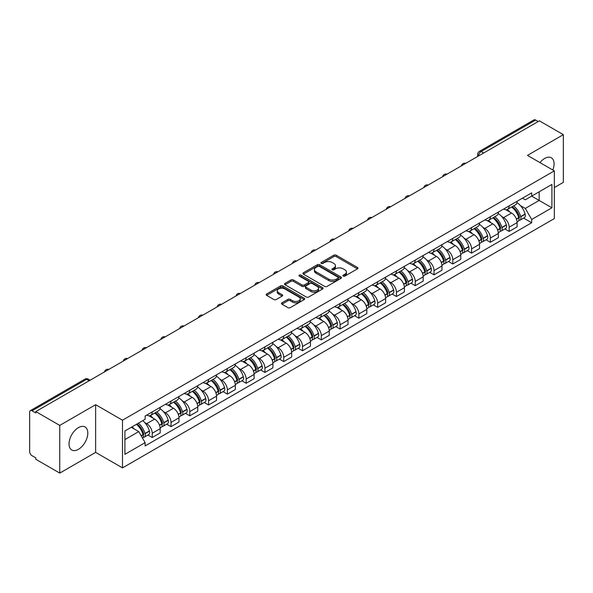 <?xml version="1.0" encoding="UTF-8"?>
<svg xmlns="http://www.w3.org/2000/svg" width="593" height="593" viewBox="0 0 593 593"><rect width="100%" height="100%" fill="white"/><g stroke="black" fill="none" stroke-linecap="round" stroke-linejoin="round"><path stroke-width="0.89" d="M343.258 276.093A1.171 0.675 0 0 0 344.911 276.093L357.468 268.844A1.675 0.964 0 0 0 357.957 268.162A1.675 0.964 0 0 0 357.468 267.48L336.194 255.198A1.675 0.964 0 0 0 333.829 255.198L321.273 262.447A1.171 0.675 0 0 0 320.932 262.921A1.171 0.675 0 0 0 321.273 263.403A1.171 0.675 0 0 0 322.926 263.403L324.549 262.462A5.352 3.091 0 0 1 332.117 262.462L333.889 263.485A5.352 3.091 0 0 1 335.453 265.671A5.352 3.091 0 0 1 333.889 267.858L332.265 268.792A1.171 0.675 0 0 0 331.924 269.274A1.171 0.675 0 0 0 332.265 269.748A1.171 0.675 0 0 0 333.918 269.748L335.542 268.807A5.352 3.091 0 0 1 343.11 268.807L344.881 269.83A5.352 3.091 0 0 1 346.445 272.017A5.352 3.091 0 0 1 344.881 274.203L343.258 275.137A1.171 0.675 0 0 0 342.917 275.619A1.171 0.675 0 0 0 343.258 276.093L343.258 275.137M78.417 449.331A13.283 7.672 120 0 0 87.097 437.619A13.283 7.672 120 0 0 85.058 426.975A13.283 7.672 120 0 0 78.417 427.635A13.283 7.672 120 0 0 69.744 439.339A13.283 7.672 120 0 0 71.775 449.983A13.283 7.672 120 0 0 78.417 449.331M552.817 170.021A13.283 7.672 120 0 0 551.327 157.782A13.283 7.672 120 0 0 544.685 158.442A13.283 7.672 120 0 0 539.986 162.608M281.942 302.83A1.675 0.964 0 0 0 281.453 303.512A1.675 0.964 0 0 0 281.942 304.194L287.909 307.641A1.675 0.964 0 0 0 290.274 307.641L304.224 299.584A1.675 0.964 0 0 0 304.713 298.902A1.675 0.964 0 0 0 304.224 298.22L282.943 285.937A1.675 0.964 0 0 0 280.578 285.937L266.635 293.995A1.675 0.964 0 0 0 266.146 294.677A1.675 0.964 0 0 0 266.635 295.358L273.847 299.517A1.675 0.964 0 0 0 276.205 299.517L282.179 296.07A1.675 0.964 0 0 0 282.668 295.388A1.675 0.964 0 0 0 282.179 294.706L278.599 292.645A4.47 2.58 0 0 1 277.294 290.815A4.47 2.58 0 0 1 280.052 288.435A4.47 2.58 0 0 1 284.922 288.991L298.931 297.078A4.47 2.58 0 0 1 300.243 298.902A4.47 2.58 0 0 1 297.478 301.288A4.47 2.58 0 0 1 292.608 300.733L290.274 299.383A1.675 0.964 0 0 0 287.909 299.383L281.942 302.83L281.942 304.194M122.492 420.2L95.643 404.693L59.752 425.411L35.795 411.579L539.385 120.831L563.35 134.663L527.466 155.381L554.322 170.888L122.492 420.2L122.492 467.892L554.322 218.58L554.322 170.888M324.667 286.419A1.675 0.964 0 0 0 327.032 286.419L340.982 278.362A1.675 0.964 0 0 0 341.472 277.68A1.675 0.964 0 0 0 340.982 276.998L319.709 264.715A1.675 0.964 0 0 0 317.344 264.715L303.394 272.765A1.675 0.964 0 0 0 302.904 273.447A1.675 0.964 0 0 0 303.394 274.129L324.667 286.419M299.784 276.345A1.171 0.675 0 0 1 300.97 276.516L322.577 288.991L308.656 297.026A1.675 0.964 0 0 1 306.292 297.026L285.011 284.744L285.011 283.38A1.675 0.964 0 0 0 284.521 284.062A1.675 0.964 0 0 0 285.011 284.744M285.011 283.38L290.985 279.933A1.675 0.964 0 0 1 293.35 279.933L301.978 284.914A1.675 0.964 0 0 0 304.342 284.914L308.301 282.631A1.675 0.964 0 0 0 308.79 281.949A1.675 0.964 0 0 0 308.301 281.267L299.317 276.079A1.171 0.675 0 0 1 298.976 275.597A1.171 0.675 0 0 1 299.695 274.974A1.171 0.675 0 0 1 300.97 275.122L322.599 287.612A1.675 0.964 0 0 1 323.089 288.294A1.675 0.964 0 0 1 322.599 288.976L322.599 287.612M59.752 425.411L59.752 473.103L35.795 459.271L35.795 457.878L32.059 455.728A3.402 1.964 -120 0 1 29.65 451.555L29.65 412.202A3.402 1.964 -120 0 1 30.354 410.645L84.903 379.149A3.402 1.964 60 0 1 86.608 379.32L32.059 410.808A3.402 1.964 -120 0 0 30.354 410.645M554.322 187.573L563.35 182.355L563.35 134.663M59.752 473.103L95.643 452.385L122.492 467.892M35.795 411.579L35.795 412.965L32.059 410.808M483.629 153.016L481.101 151.556A3.402 1.964 60 0 0 479.403 151.385L533.952 119.897A3.402 1.964 60 0 1 535.657 120.06L481.101 151.556A3.402 1.964 120 0 0 478.692 155.729L478.692 155.87M538.185 121.521L535.657 120.06M509.157 205.853A7.835 4.522 60 0 1 507.541 209.373L515.487 204.785A7.835 4.522 -120 0 0 517.111 201.264M501.619 216.445L503.62 217.609A7.835 4.522 60 0 1 509.165 227.201L517.111 222.612A7.835 4.522 -120 0 0 511.566 213.02L505.881 209.729M517.111 222.612L517.111 226.852L509.165 231.44L504.851 228.95M507.541 209.373A7.835 4.522 60 0 1 503.679 209.018M509.165 227.201L509.165 231.44M490.374 216.704A7.835 4.522 60 0 1 488.751 220.218L496.704 215.63A7.835 4.522 -120 0 0 498.32 212.116M486.067 239.802L490.374 242.285L498.32 237.697L498.32 233.457A7.835 4.522 -120 0 0 492.783 223.865L487.098 220.581M488.751 220.218A7.835 4.522 60 0 1 484.896 219.862M482.835 227.297L484.837 228.453A7.835 4.522 60 0 1 490.374 238.045L490.374 242.285M471.591 227.549A7.835 4.522 60 0 1 469.967 231.062L477.914 226.474A7.835 4.522 -120 0 0 479.537 222.961M467.277 250.646L471.591 253.129L479.537 248.541L479.537 244.301A7.835 4.522 -120 0 0 474 234.709L468.307 231.426M469.967 231.062A7.835 4.522 60 0 1 466.113 230.707M464.045 238.141L466.054 239.298A7.835 4.522 60 0 1 471.591 248.89L471.591 253.129M452.807 238.393A7.835 4.522 60 0 1 451.184 241.907L459.13 237.319A7.835 4.522 -120 0 0 460.754 233.805M448.493 261.491L452.807 263.981L460.754 259.393L460.754 255.146A7.835 4.522 -120 0 0 455.216 245.554L449.524 242.27M451.184 241.907A7.835 4.522 60 0 1 447.322 241.559M445.261 248.986L447.263 250.142A7.835 4.522 60 0 1 452.807 259.734L452.807 263.981M434.017 249.238A7.835 4.522 60 0 1 432.393 252.759L440.347 248.163A7.835 4.522 -120 0 0 441.97 244.65M429.71 272.335L434.017 274.826L441.97 270.238L441.97 265.998A7.835 4.522 -120 0 0 436.426 256.398L430.74 253.115M432.393 252.759A7.835 4.522 60 0 1 428.539 252.403M426.478 259.83L428.48 260.987A7.835 4.522 60 0 1 434.017 270.586L434.017 274.826M415.233 260.082A7.835 4.522 60 0 1 413.61 263.603L421.556 259.015A7.835 4.522 -120 0 0 423.18 255.494M410.927 283.18L415.233 285.67L423.18 281.082L423.18 276.842A7.835 4.522 -120 0 0 417.642 267.243L411.957 263.959M413.61 263.603A7.835 4.522 60 0 1 409.756 263.248M407.688 270.675L409.696 271.831A7.835 4.522 60 0 1 415.233 281.43L415.233 285.67M396.45 270.927A7.835 4.522 60 0 1 394.827 274.448L402.773 269.859A7.835 4.522 -120 0 0 404.396 266.339M392.136 294.024L396.45 296.515L404.396 291.926L404.396 287.687A7.835 4.522 -120 0 0 398.859 278.095L393.166 274.804M394.827 274.448A7.835 4.522 60 0 1 390.972 274.092M388.904 281.519L390.906 282.683A7.835 4.522 60 0 1 396.45 292.275L396.45 296.515M377.659 281.779A7.835 4.522 60 0 1 376.044 285.292L383.99 280.704A7.835 4.522 -120 0 0 385.613 277.19M373.353 304.869L377.659 307.359L385.613 302.771L385.613 298.531A7.835 4.522 -120 0 0 380.069 288.939L374.383 285.656M376.044 285.292A7.835 4.522 60 0 1 372.182 284.936M370.121 292.371L372.122 293.528A7.835 4.522 60 0 1 377.659 303.119L377.659 307.359M358.876 292.623A7.835 4.522 60 0 1 357.253 296.137L365.199 291.548A7.835 4.522 -120 0 0 366.822 288.035M354.57 315.721L358.876 318.204L366.822 313.615L366.822 309.376A7.835 4.522 -120 0 0 361.285 299.784L355.6 296.5M357.253 296.137A7.835 4.522 60 0 1 353.398 295.781M351.338 303.216L353.339 304.372A7.835 4.522 60 0 1 358.876 313.964L358.876 318.204M340.093 303.468A7.835 4.522 60 0 1 338.47 306.981L346.416 302.393A7.835 4.522 -120 0 0 348.039 298.879M335.779 326.565L340.093 329.056L348.039 324.46L348.039 320.22A7.835 4.522 -120 0 0 342.502 310.628L336.809 307.344M338.47 306.981A7.835 4.522 60 0 1 334.615 306.633M332.547 314.06L334.556 315.217A7.835 4.522 60 0 1 340.093 324.808L340.093 329.056M321.31 314.312A7.835 4.522 60 0 1 319.686 317.826L327.632 313.237A7.835 4.522 -120 0 0 329.256 309.724M316.996 337.41L321.31 339.9L329.256 335.312L329.256 331.072A7.835 4.522 -120 0 0 323.711 321.473L318.026 318.189M319.686 317.826A7.835 4.522 60 0 1 315.824 317.477M313.764 324.905L315.765 326.061A7.835 4.522 60 0 1 321.31 335.66L321.31 339.9M302.519 325.157A7.835 4.522 60 0 1 300.896 328.678L308.849 324.089A7.835 4.522 -120 0 0 310.465 320.568M298.212 348.254L302.519 350.745L310.465 346.156L310.465 341.916A7.835 4.522 -120 0 0 304.928 332.317L299.243 329.033M300.896 328.678A7.835 4.522 60 0 1 297.041 328.322M294.98 335.749L296.982 336.906A7.835 4.522 60 0 1 302.519 346.505L302.519 350.745M283.736 336.001A7.835 4.522 60 0 1 282.112 339.522L290.059 334.934A7.835 4.522 -120 0 0 291.682 331.413M279.429 359.099L283.736 361.589L291.682 357.001L291.682 352.761A7.835 4.522 -120 0 0 286.145 343.162L280.452 339.878M282.112 339.522A7.835 4.522 60 0 1 278.258 339.166M276.19 346.594L278.199 347.757A7.835 4.522 60 0 1 283.736 357.349L283.736 361.589M264.952 346.853A7.835 4.522 60 0 1 263.329 350.367L271.275 345.778A7.835 4.522 -120 0 0 272.899 342.265M260.638 369.943L264.952 372.434L272.899 367.845L272.899 363.605A7.835 4.522 -120 0 0 267.361 354.014L261.669 350.73M263.329 350.367A7.835 4.522 60 0 1 259.475 350.011M257.406 357.446L259.408 358.602A7.835 4.522 60 0 1 264.952 368.194L264.952 372.434M246.162 357.698A7.835 4.522 60 0 1 244.546 361.211L252.492 356.623A7.835 4.522 -120 0 0 254.115 353.109M241.855 380.795L246.162 383.278L254.115 378.69L254.115 374.45A7.835 4.522 -120 0 0 248.571 364.858L242.885 361.574M244.546 361.211A7.835 4.522 60 0 1 240.684 360.855M238.623 368.29L240.625 369.446A7.835 4.522 60 0 1 246.162 379.038L246.162 383.278M227.378 368.542A7.835 4.522 60 0 1 225.755 372.056L233.701 367.467A7.835 4.522 -120 0 0 235.325 363.954M223.072 391.639L227.378 394.123L235.325 389.534L235.325 385.294A7.835 4.522 -120 0 0 229.787 375.703L224.102 372.419M225.755 372.056A7.835 4.522 60 0 1 221.901 371.707M219.833 379.135L221.841 380.291A7.835 4.522 60 0 1 227.378 389.883L227.378 394.123M208.595 379.387A7.835 4.522 60 0 1 206.972 382.9L214.918 378.312A7.835 4.522 -120 0 0 216.541 374.798M204.281 402.484L208.595 404.975L216.541 400.386L216.541 396.139A7.835 4.522 -120 0 0 211.004 386.547L205.311 383.263M206.972 382.9A7.835 4.522 60 0 1 203.117 382.552M201.049 389.979L203.058 391.135A7.835 4.522 60 0 1 208.595 400.735L208.595 404.975M189.804 390.231A7.835 4.522 60 0 1 188.189 393.752L196.135 389.164A7.835 4.522 -120 0 0 197.758 385.643M185.498 413.328L189.804 415.819L197.758 411.231L197.758 406.991A7.835 4.522 -120 0 0 192.214 397.392L186.528 394.108M188.189 393.752A7.835 4.522 60 0 1 184.327 393.396M182.266 400.824L184.267 401.98A7.835 4.522 60 0 1 189.804 411.579L189.804 415.819M171.021 401.076A7.835 4.522 60 0 1 169.398 404.596L177.351 400.008A7.835 4.522 -120 0 0 178.967 396.487M166.715 424.173L171.021 426.663L178.967 422.075L178.967 417.835A7.835 4.522 -120 0 0 173.43 408.236L167.745 404.952M169.398 404.596A7.835 4.522 60 0 1 165.543 404.241M163.483 411.668L165.484 412.824A7.835 4.522 60 0 1 171.021 422.424L171.021 426.663M152.238 411.927A7.835 4.522 60 0 1 150.615 415.441L158.561 410.853A7.835 4.522 -120 0 0 160.184 407.339M147.924 435.017L152.238 437.508L160.184 432.92L160.184 428.68A7.835 4.522 -120 0 0 154.647 419.088L148.954 415.804M150.615 415.441A7.835 4.522 60 0 1 146.76 415.085M144.692 422.52L146.701 423.676A7.835 4.522 60 0 1 152.238 433.268L152.238 437.508M522.47 198.173L525.294 199.804L551.913 184.445L539.148 191.813L539.148 200.434L525.294 208.432L520.402 205.601M124.901 439.591L138.747 431.6L145.129 442.652L124.901 454.334L124.901 430.97L145.129 419.295L145.129 416.027L531.676 192.858L531.676 196.12L551.913 207.802L531.676 219.484L525.294 208.432M551.913 184.445L551.913 207.802M145.129 442.652L145.129 445.921L531.676 222.753L531.676 219.484M95.643 404.693L95.643 452.385M138.747 431.6L131.283 427.286M523.634 218.105L531.676 222.753M343.725 276.256L344.881 275.589A5.352 3.091 0 0 0 346.445 273.41L346.445 272.017M335.453 265.671L335.453 267.058A5.352 3.091 0 0 1 333.889 269.244L332.732 269.911M357.446 268.859L336.194 256.584A1.675 0.964 0 0 0 333.829 256.584L321.74 263.566M340.982 276.998L340.982 278.362L319.709 266.109A1.675 0.964 0 0 0 317.344 266.109L303.416 274.144M338.025 278.161A1.171 0.675 0 0 0 338.366 277.68A1.171 0.675 0 0 0 338.025 277.205L319.353 266.42A1.171 0.675 0 0 0 317.692 266.42L315.98 267.413A5.352 3.091 0 0 0 314.416 269.593A5.352 3.091 0 0 0 315.98 271.779L328.744 279.147A5.352 3.091 0 0 0 336.313 279.147L338.025 278.161L338.025 279.548A1.171 0.675 0 0 0 338.366 279.073L338.366 277.68M314.416 269.593L314.416 270.986A5.352 3.091 0 0 0 315.98 273.165L315.98 271.779M338.025 279.548L336.313 280.541A5.352 3.091 0 0 1 328.744 280.541L315.98 273.165M285.033 284.759L290.985 281.327L290.985 279.933M308.79 281.949L308.79 283.335A1.675 0.964 0 0 1 308.301 284.017L304.342 286.308A1.675 0.964 0 0 1 301.978 286.308L293.35 281.327A1.675 0.964 0 0 0 290.985 281.327M310.932 290.081A4.47 2.58 0 0 0 315.802 290.644A4.47 2.58 0 0 0 318.56 288.257A4.47 2.58 0 0 0 317.255 286.434L312.318 283.587A1.675 0.964 0 0 0 309.954 283.587L305.995 285.87A1.675 0.964 0 0 0 305.506 286.552A1.675 0.964 0 0 0 305.995 287.234L310.932 290.081L310.932 291.474A4.47 2.58 0 0 0 315.802 292.038A4.47 2.58 0 0 0 318.56 289.651L318.56 288.257M305.506 286.552L305.506 287.946A1.675 0.964 0 0 0 305.995 288.628L305.995 287.234M310.932 291.474L305.995 288.628M300.243 298.902L300.243 300.295A4.47 2.58 0 0 1 297.478 302.682A4.47 2.58 0 0 1 292.608 302.119L290.274 300.77A1.675 0.964 0 0 0 287.909 300.77L281.964 304.209M277.294 290.815L277.294 292.208A4.47 2.58 0 0 0 278.599 294.032L278.599 292.645M282.157 296.085L278.599 294.032M304.202 299.598L282.943 287.331A1.675 0.964 0 0 0 280.578 287.331L266.657 295.366M512.115 206.727A10.726 6.197 60 0 1 512.174 206.757A10.726 6.197 60 0 1 519.231 216.386L519.298 216.608A2.083 1.201 60 0 1 518.964 218.246A2.083 1.201 60 0 1 518.919 218.276M511.648 207.001A12.942 7.472 60 0 1 518.764 217.675L518.823 217.898A4.299 2.483 60 0 1 518.149 221.278L517.074 221.893M518.882 220.329A4.299 2.483 -120 0 0 520.068 220.166A4.299 2.483 -120 0 0 520.75 216.786L520.691 216.564A12.942 7.472 -120 0 0 513.575 205.89M516.948 202.643A12.942 7.472 60 0 1 525.087 214.029L525.146 214.251A4.299 2.483 60 0 1 524.464 217.631L520.068 220.166M507.237 209.522A12.942 7.472 60 0 1 509.936 212.072M516.229 212.094L517.882 213.043M493.332 217.572A10.726 6.197 60 0 1 493.383 217.609A10.726 6.197 60 0 1 500.448 227.23L500.507 227.453A2.083 1.201 60 0 1 500.181 229.091A2.083 1.201 60 0 1 500.129 229.12M492.865 217.846A12.942 7.472 60 0 1 499.973 228.527L500.04 228.75A4.299 2.483 60 0 1 499.358 232.122L498.29 232.738M500.092 231.174A4.299 2.483 -120 0 0 501.285 231.011A4.299 2.483 -120 0 0 501.967 227.638L501.9 227.416A12.942 7.472 -120 0 0 494.792 216.734M498.157 213.487A12.942 7.472 60 0 1 506.296 224.873L506.363 225.095A4.299 2.483 60 0 1 505.681 228.475L501.285 231.011M488.447 220.366A12.942 7.472 60 0 1 491.152 222.924M497.445 222.938L499.091 223.887M474.548 228.424A10.726 6.197 60 0 1 474.6 228.453A10.726 6.197 60 0 1 481.657 238.082L481.724 238.304A2.083 1.201 60 0 1 481.397 239.943A2.083 1.201 60 0 1 481.346 239.965M474.074 228.69A12.942 7.472 60 0 1 481.19 239.372L481.257 239.594A4.299 2.483 60 0 1 480.575 242.967L479.507 243.59M481.308 242.018A4.299 2.483 -120 0 0 482.502 241.855A4.299 2.483 -120 0 0 483.176 238.482L483.117 238.26A12.942 7.472 -120 0 0 476.001 227.579M479.374 224.332A12.942 7.472 60 0 1 487.513 235.718L487.572 235.94A4.299 2.483 60 0 1 486.897 239.32L482.502 241.855M469.663 231.211A12.942 7.472 60 0 1 472.369 233.768M478.662 233.783L480.308 234.739M455.758 239.268A10.726 6.197 60 0 1 455.817 239.298A10.726 6.197 60 0 1 462.874 248.927L462.94 249.149A2.083 1.201 60 0 1 462.607 250.787A2.083 1.201 60 0 1 462.562 250.809M455.291 239.535A12.942 7.472 60 0 1 462.407 250.216L462.466 250.439A4.299 2.483 60 0 1 461.791 253.811L460.717 254.434M462.525 252.863A4.299 2.483 -120 0 0 463.719 252.7A4.299 2.483 -120 0 0 464.393 249.327L464.334 249.104A12.942 7.472 -120 0 0 457.218 238.423M460.591 235.176A12.942 7.472 60 0 1 468.729 246.569L468.789 246.792A4.299 2.483 60 0 1 468.114 250.164L463.719 252.7M450.88 242.063A12.942 7.472 60 0 1 453.578 244.612M459.871 244.627L461.524 245.584M436.974 250.113A10.726 6.197 60 0 1 437.026 250.142A10.726 6.197 60 0 1 444.09 259.771L444.15 259.993A2.083 1.201 60 0 1 443.823 261.632A2.083 1.201 60 0 1 443.779 261.654M436.507 250.379A12.942 7.472 60 0 1 443.616 261.061L443.683 261.283A4.299 2.483 60 0 1 443.001 264.663L441.933 265.279M443.742 263.707A4.299 2.483 -120 0 0 444.928 263.551A4.299 2.483 -120 0 0 445.61 260.171L445.543 259.949A12.942 7.472 -120 0 0 438.435 249.268M441.807 246.028A12.942 7.472 60 0 1 449.939 257.414L450.005 257.636A4.299 2.483 60 0 1 449.324 261.009L444.928 263.551M432.089 252.907A12.942 7.472 60 0 1 434.795 255.457M441.088 255.472L442.741 256.428M418.191 260.957A10.726 6.197 60 0 1 418.243 260.987A10.726 6.197 60 0 1 425.307 270.616L425.366 270.838A2.083 1.201 60 0 1 425.04 272.476A2.083 1.201 60 0 1 424.988 272.498M417.724 261.231A12.942 7.472 60 0 1 424.833 271.905L424.899 272.128A4.299 2.483 60 0 1 424.217 275.508L423.15 276.123M424.951 274.552A4.299 2.483 -120 0 0 426.145 274.396A4.299 2.483 -120 0 0 426.827 271.016L426.76 270.793A12.942 7.472 -120 0 0 419.651 260.119M423.017 256.873A12.942 7.472 60 0 1 431.155 268.258L431.222 268.481A4.299 2.483 60 0 1 430.54 271.853L426.145 274.396M413.306 263.752A12.942 7.472 60 0 1 416.012 266.301M422.305 266.324L423.951 267.273M399.408 271.802A10.726 6.197 60 0 1 399.46 271.831A10.726 6.197 60 0 1 406.516 281.46L406.583 281.682A2.083 1.201 60 0 1 406.249 283.321A2.083 1.201 60 0 1 406.205 283.35M398.933 272.076A12.942 7.472 60 0 1 406.049 282.75L406.109 282.972A4.299 2.483 60 0 1 405.434 286.352L404.359 286.968M406.168 285.403A4.299 2.483 -120 0 0 407.361 285.24A4.299 2.483 -120 0 0 408.036 281.86L407.977 281.638A12.942 7.472 -120 0 0 400.861 270.964M404.233 267.717A12.942 7.472 60 0 1 412.372 279.103L412.431 279.325A4.299 2.483 60 0 1 411.757 282.698L407.361 285.24M394.523 274.596A12.942 7.472 60 0 1 397.221 277.146M403.514 277.168L405.167 278.117M380.617 282.646A10.726 6.197 60 0 1 380.676 282.683A10.726 6.197 60 0 1 387.733 292.305L387.792 292.527A2.083 1.201 60 0 1 387.466 294.165A2.083 1.201 60 0 1 387.422 294.195M380.15 282.92A12.942 7.472 60 0 1 387.266 293.602L387.325 293.824A4.299 2.483 60 0 1 386.643 297.197L385.576 297.812M387.385 296.248A4.299 2.483 -120 0 0 388.571 296.085A4.299 2.483 -120 0 0 389.253 292.712L389.186 292.49A12.942 7.472 -120 0 0 382.077 281.808M385.45 278.562A12.942 7.472 60 0 1 393.582 289.947L393.648 290.17A4.299 2.483 60 0 1 392.966 293.55L388.571 296.085M375.732 285.441A12.942 7.472 60 0 1 378.438 287.99M384.731 288.013L386.384 288.961M361.834 293.498A10.726 6.197 60 0 1 361.886 293.528A10.726 6.197 60 0 1 368.95 303.156L369.009 303.379A2.083 1.201 60 0 1 368.683 305.017A2.083 1.201 60 0 1 368.631 305.039M361.367 293.765A12.942 7.472 60 0 1 368.475 304.446L368.542 304.669A4.299 2.483 60 0 1 367.86 308.041L366.793 308.664M368.594 307.092A4.299 2.483 -120 0 0 369.787 306.929A4.299 2.483 -120 0 0 370.469 303.557L370.403 303.334A12.942 7.472 -120 0 0 363.294 292.653M366.659 289.406A12.942 7.472 60 0 1 374.798 300.792L374.865 301.014A4.299 2.483 60 0 1 374.183 304.394L369.787 306.929M356.949 296.285A12.942 7.472 60 0 1 359.654 298.842M365.948 298.857L367.593 299.813M343.05 304.342A10.726 6.197 60 0 1 343.102 304.372A10.726 6.197 60 0 1 350.159 314.001L350.226 314.223A2.083 1.201 60 0 1 349.892 315.861A2.083 1.201 60 0 1 349.848 315.884M342.576 304.609A12.942 7.472 60 0 1 349.692 315.291L349.751 315.513A4.299 2.483 60 0 1 349.077 318.886L348.009 319.508M349.811 317.937A4.299 2.483 -120 0 0 351.004 317.774A4.299 2.483 -120 0 0 351.679 314.401L351.619 314.179A12.942 7.472 -120 0 0 344.503 303.497M347.876 300.251A12.942 7.472 60 0 1 356.015 311.636L356.074 311.859A4.299 2.483 60 0 1 355.4 315.239L351.004 317.774M338.166 307.137A12.942 7.472 60 0 1 340.871 309.687M347.157 309.702L348.81 310.658M324.26 315.187A10.726 6.197 60 0 1 324.319 315.217A10.726 6.197 60 0 1 331.376 324.845L331.443 325.068A2.083 1.201 60 0 1 331.109 326.706A2.083 1.201 60 0 1 331.064 326.728M323.793 315.454A12.942 7.472 60 0 1 330.909 326.135L330.968 326.358A4.299 2.483 60 0 1 330.294 329.738L329.219 330.353M331.027 328.781A4.299 2.483 -120 0 0 332.213 328.618A4.299 2.483 -120 0 0 332.895 325.246L332.836 325.023A12.942 7.472 -120 0 0 325.72 314.342M329.093 311.103A12.942 7.472 60 0 1 337.232 322.488L337.291 322.711A4.299 2.483 60 0 1 336.609 326.083L332.213 328.618M319.382 317.981A12.942 7.472 60 0 1 322.081 320.531M328.374 320.546L330.027 321.502M305.477 326.031A10.726 6.197 60 0 1 305.528 326.061A10.726 6.197 60 0 1 312.593 335.69L312.652 335.912A2.083 1.201 60 0 1 312.326 337.55A2.083 1.201 60 0 1 312.274 337.573M305.01 326.306A12.942 7.472 60 0 1 312.118 336.98L312.185 337.202A4.299 2.483 60 0 1 311.503 340.582L310.435 341.197M312.237 339.626A4.299 2.483 -120 0 0 313.43 339.47A4.299 2.483 -120 0 0 314.112 336.09L314.045 335.868A12.942 7.472 -120 0 0 306.937 325.186M310.309 321.947A12.942 7.472 60 0 1 318.441 333.333L318.508 333.555A4.299 2.483 60 0 1 317.826 336.928L313.43 339.47M300.592 328.826A12.942 7.472 60 0 1 303.297 331.376M309.59 331.398L311.236 332.347M286.693 336.876A10.726 6.197 60 0 1 286.745 336.906A10.726 6.197 60 0 1 293.802 346.534L293.869 346.757A2.083 1.201 60 0 1 293.542 348.395A2.083 1.201 60 0 1 293.491 348.425M286.226 337.15A12.942 7.472 60 0 1 293.335 347.824L293.402 348.047A4.299 2.483 60 0 1 292.72 351.427L291.652 352.042M293.453 350.478A4.299 2.483 -120 0 0 294.647 350.315A4.299 2.483 -120 0 0 295.329 346.935L295.262 346.712A12.942 7.472 -120 0 0 288.146 336.038M291.519 332.792A12.942 7.472 60 0 1 299.658 344.177L299.717 344.4A4.299 2.483 60 0 1 299.042 347.772L294.647 350.315M281.808 339.67A12.942 7.472 60 0 1 284.514 342.22M290.807 342.243L292.453 343.191M267.91 347.72A10.726 6.197 60 0 1 267.962 347.757A10.726 6.197 60 0 1 275.019 357.379L275.085 357.601A2.083 1.201 60 0 1 274.752 359.239A2.083 1.201 60 0 1 274.707 359.269M267.436 347.995A12.942 7.472 60 0 1 274.552 358.676L274.611 358.898A4.299 2.483 60 0 1 273.936 362.271L272.862 362.886M274.67 361.322A4.299 2.483 -120 0 0 275.864 361.159A4.299 2.483 -120 0 0 276.538 357.779L276.479 357.557A12.942 7.472 -120 0 0 269.363 346.883M272.736 343.636A12.942 7.472 60 0 1 280.874 355.022L280.934 355.244A4.299 2.483 60 0 1 280.259 358.624L275.864 361.159M263.025 350.515A12.942 7.472 60 0 1 265.723 353.065M272.017 353.087L273.669 354.036M249.119 358.565A10.726 6.197 60 0 1 249.179 358.602A10.726 6.197 60 0 1 256.235 368.231L256.295 368.453A2.083 1.201 60 0 1 255.968 370.084A2.083 1.201 60 0 1 255.924 370.114M248.652 358.839A12.942 7.472 60 0 1 255.761 369.521L255.828 369.743A4.299 2.483 60 0 1 255.146 373.116L254.078 373.731M255.887 372.167A4.299 2.483 -120 0 0 257.073 372.004A4.299 2.483 -120 0 0 257.755 368.631L257.688 368.409A12.942 7.472 -120 0 0 250.58 357.727M253.952 354.481A12.942 7.472 60 0 1 262.084 365.866L262.15 366.089A4.299 2.483 60 0 1 261.469 369.469L257.073 372.004M244.234 361.359A12.942 7.472 60 0 1 246.94 363.917M253.233 363.932L254.886 364.888M230.336 369.417A10.726 6.197 60 0 1 230.388 369.446A10.726 6.197 60 0 1 237.452 379.075L237.511 379.298A2.083 1.201 60 0 1 237.185 380.936A2.083 1.201 60 0 1 237.133 380.958M229.869 369.684A12.942 7.472 60 0 1 236.978 380.365L237.044 380.587A4.299 2.483 60 0 1 236.362 383.96L235.295 384.583M237.096 383.011A4.299 2.483 -120 0 0 238.29 382.848A4.299 2.483 -120 0 0 238.972 379.476L238.905 379.253A12.942 7.472 -120 0 0 231.796 368.572M235.162 365.325A12.942 7.472 60 0 1 243.3 376.711L243.367 376.933A4.299 2.483 60 0 1 242.685 380.313L238.29 382.848M225.451 372.211A12.942 7.472 60 0 1 228.157 374.761M234.45 374.776L236.096 375.732M211.553 380.261A10.726 6.197 60 0 1 211.605 380.291A10.726 6.197 60 0 1 218.661 389.92L218.728 390.142A2.083 1.201 60 0 1 218.394 391.78A2.083 1.201 60 0 1 218.35 391.803M211.078 380.528A12.942 7.472 60 0 1 218.194 391.21L218.254 391.432A4.299 2.483 60 0 1 217.579 394.812L216.512 395.427M218.313 393.856A4.299 2.483 -120 0 0 219.506 393.693A4.299 2.483 -120 0 0 220.181 390.32L220.122 390.098A12.942 7.472 -120 0 0 213.006 379.416M216.378 376.177A12.942 7.472 60 0 1 224.517 387.563L224.577 387.785A4.299 2.483 60 0 1 223.902 391.158L219.506 393.693M206.668 383.056A12.942 7.472 60 0 1 209.366 385.606M215.659 385.62L217.312 386.577M192.762 391.106A10.726 6.197 60 0 1 192.821 391.135A10.726 6.197 60 0 1 199.878 400.764L199.945 400.987A2.083 1.201 60 0 1 199.611 402.625A2.083 1.201 60 0 1 199.567 402.647M192.295 391.38A12.942 7.472 60 0 1 199.411 402.054L199.47 402.276A4.299 2.483 60 0 1 198.788 405.656L197.721 406.272M199.53 404.7A4.299 2.483 -120 0 0 200.716 404.545A4.299 2.483 -120 0 0 201.398 401.165L201.338 400.942A12.942 7.472 -120 0 0 194.222 390.261M197.595 387.021A12.942 7.472 60 0 1 205.727 398.407L205.793 398.629A4.299 2.483 60 0 1 205.111 402.002L200.716 404.545M187.877 393.9A12.942 7.472 60 0 1 190.583 396.45M196.876 396.472L198.529 397.421M173.979 401.95A10.726 6.197 60 0 1 174.031 401.98A10.726 6.197 60 0 1 181.095 411.609L181.154 411.831A2.083 1.201 60 0 1 180.828 413.469A2.083 1.201 60 0 1 180.776 413.491M173.512 402.224A12.942 7.472 60 0 1 180.62 412.898L180.687 413.121A4.299 2.483 60 0 1 180.005 416.501L178.938 417.116M180.739 415.552A4.299 2.483 -120 0 0 181.932 415.389A4.299 2.483 -120 0 0 182.614 412.009L182.548 411.787A12.942 7.472 -120 0 0 175.439 401.113M178.804 397.866A12.942 7.472 60 0 1 186.943 409.252L187.01 409.474A4.299 2.483 60 0 1 186.328 412.847L181.932 415.389M169.094 404.745A12.942 7.472 60 0 1 171.8 407.295M178.093 407.317L179.738 408.266M155.196 412.795A10.726 6.197 60 0 1 155.247 412.824A10.726 6.197 60 0 1 162.304 422.453L162.371 422.676A2.083 1.201 60 0 1 162.037 424.314A2.083 1.201 60 0 1 161.993 424.343M154.721 413.069A12.942 7.472 60 0 1 161.837 423.75L161.904 423.973A4.299 2.483 60 0 1 161.222 427.345L160.154 427.961M161.956 426.397A4.299 2.483 -120 0 0 163.149 426.234A4.299 2.483 -120 0 0 163.824 422.853L163.764 422.631A12.942 7.472 -120 0 0 156.648 411.957M160.021 408.71A12.942 7.472 60 0 1 168.16 420.096L168.219 420.318A4.299 2.483 60 0 1 167.545 423.699L163.149 426.234M150.311 415.589A12.942 7.472 60 0 1 153.016 418.139M159.302 418.161L160.955 419.11M136.983 423.995A10.726 6.197 60 0 1 143.521 433.298L143.588 433.52A2.083 1.201 60 0 1 143.254 435.158A2.083 1.201 60 0 1 143.209 435.188M136.442 424.314A12.942 7.472 60 0 1 143.054 434.595L143.113 434.817A4.299 2.483 60 0 1 142.528 438.138M143.172 437.241A4.299 2.483 -120 0 0 144.366 437.078A4.299 2.483 -120 0 0 145.04 433.705L144.981 433.483A12.942 7.472 -120 0 0 138.369 423.202M142.765 420.659A12.942 7.472 60 0 1 149.377 430.941L149.436 431.163A4.299 2.483 60 0 1 148.754 434.543L144.366 437.078M132.046 426.849A12.942 7.472 60 0 1 134.226 428.991M140.519 429.006L142.172 429.962M478.818 155.796L478.692 155.729A3.402 1.964 0 0 1 477.699 154.336L477.699 156.441M171.021 422.424L178.967 417.835M189.804 411.579L197.758 406.991M208.595 400.735L216.541 396.139M227.378 389.883L235.325 385.294M246.162 379.038L254.115 374.45M264.952 368.194L272.899 363.605M283.736 357.349L291.682 352.761M302.519 346.505L310.465 341.916M321.31 335.66L329.256 331.072M340.093 324.808L348.039 320.22M358.876 313.964L366.822 309.376M377.659 303.119L385.613 298.531M396.45 292.275L404.396 287.687M415.233 281.43L423.18 276.842M434.017 270.586L441.97 265.998M452.807 259.734L460.754 255.146M471.591 248.89L479.537 244.301M490.374 238.045L498.32 233.457M152.238 433.268L160.184 428.68M146.701 423.676L154.647 419.088M165.484 412.824L173.43 408.236M184.267 401.98L192.214 397.392M203.058 391.135L211.004 386.547M221.841 380.291L229.787 375.703M240.625 369.446L248.571 364.858M259.408 358.602L267.361 354.014M278.199 347.757L286.145 343.162M296.982 336.906L304.928 332.317M315.765 326.061L323.711 321.473M334.556 315.217L342.502 310.628M353.339 304.372L361.285 299.784M372.122 293.528L380.069 288.939M390.906 282.683L398.859 278.095M409.696 271.831L417.642 267.243M428.48 260.987L436.426 256.398M447.263 250.142L455.216 245.554M466.054 239.298L474 234.709M484.837 228.453L492.783 223.865M503.62 217.609L511.566 213.02M465.475 163.498A3.402 1.964 120 0 0 463.978 164.365M446.692 174.342A3.402 1.964 120 0 0 445.187 175.209M427.909 185.186A3.402 1.964 120 0 0 426.404 186.061M409.126 196.038A3.402 1.964 120 0 0 407.621 196.906M390.335 206.883A3.402 1.964 120 0 0 388.83 207.75M371.552 217.727A3.402 1.964 120 0 0 370.047 218.595M352.768 228.572A3.402 1.964 120 0 0 351.264 229.439M333.978 239.416A3.402 1.964 120 0 0 332.473 240.284M315.194 250.261A3.402 1.964 120 0 0 313.69 251.136M296.411 261.113A3.402 1.964 120 0 0 294.906 261.98M277.62 271.957A3.402 1.964 120 0 0 276.123 272.824M258.837 282.802A3.402 1.964 120 0 0 257.332 283.669M240.054 293.646A3.402 1.964 120 0 0 238.549 294.513M221.271 304.491A3.402 1.964 120 0 0 219.766 305.358M202.48 315.335A3.402 1.964 120 0 0 200.975 316.21M183.697 326.187A3.402 1.964 120 0 0 182.192 327.054M164.913 337.032A3.402 1.964 120 0 0 163.409 337.899M146.123 347.876A3.402 1.964 120 0 0 144.618 348.743M127.339 358.721A3.402 1.964 120 0 0 125.835 359.588M108.556 369.565A3.402 1.964 120 0 0 107.051 370.432M89.135 380.78L86.608 379.32A3.402 1.964 120 0 1 88.313 379.149A3.402 3.402 0 0 0 84.903 379.149M344.881 275.589L344.881 274.203M332.265 269.748L332.265 268.792M333.889 269.244L333.889 267.858M321.273 263.403L321.273 262.447M333.829 256.584L333.829 255.198M336.194 256.584L336.194 255.198M357.468 268.844L357.468 267.48M303.394 274.129L303.394 272.765M317.344 266.109L317.344 264.715M319.709 266.109L319.709 264.715M328.744 280.541L328.744 279.147M336.313 280.541L336.313 279.147M293.35 281.327L293.35 279.933M301.978 286.308L301.978 284.914M304.342 286.308L304.342 284.914M308.301 284.017L308.301 282.631M300.97 276.516L300.97 275.122M287.909 300.77L287.909 299.383M290.274 300.77L290.274 299.383M292.608 302.119L292.608 300.733M282.179 296.07L282.179 294.706M266.635 295.358L266.635 293.995M280.578 287.331L280.578 285.937M282.943 287.331L282.943 285.937M304.224 299.584L304.224 298.22M516.473 219.262L518.823 217.898M520.75 216.786L525.146 214.251M520.691 216.564L525.087 214.029M516.392 219.047L519.394 217.29M497.683 230.106L500.04 228.75M501.967 227.638L506.363 225.095M501.9 227.416L506.296 224.873M499.973 228.505L500.611 228.142M497.609 229.891L499.973 228.527M478.899 240.951L481.257 239.594M483.176 238.482L487.572 235.94M483.117 238.26L487.513 235.718M481.182 239.357L481.827 238.986M478.818 240.736L481.19 239.372M460.116 251.795L462.466 250.439M464.393 249.327L468.789 246.792M464.334 249.104L468.729 246.569M460.035 251.588L463.044 249.831M441.325 262.64L443.683 261.283M445.61 260.171L450.005 257.636M445.543 259.949L449.939 257.414M443.616 261.046L444.253 260.675M441.251 262.432L443.616 261.061M422.542 273.492L424.899 272.128M426.827 271.016L431.222 268.481M426.76 270.793L431.155 268.258M422.461 273.277L425.47 271.52M403.759 284.336L406.109 282.972M408.036 281.86L412.431 279.325M407.977 281.638L412.372 279.103M403.677 284.121L406.687 282.364M384.968 295.181L387.325 293.824M389.253 292.712L393.648 290.17M389.186 292.49L393.582 289.947M387.259 293.579L387.896 293.216M384.894 294.966L387.266 293.602M366.185 306.025L368.542 304.669M370.469 303.557L374.865 301.014M370.403 303.334L374.798 300.792M366.103 305.81L369.113 304.061M347.402 316.87L349.751 315.513M351.679 314.401L356.074 311.859M351.619 314.179L356.015 311.636M347.32 316.662L350.33 314.905M328.618 327.714L330.968 326.358M332.895 325.246L337.291 322.711M332.836 325.023L337.232 322.488M330.901 326.12L331.539 325.75M328.537 327.506L330.909 326.135M309.828 338.566L312.185 337.202M314.112 336.09L318.508 333.555M314.045 335.868L318.441 333.333M309.754 338.351L312.756 336.594M291.044 349.41L293.402 348.047M295.329 346.935L299.717 344.4M295.262 346.712L299.658 344.177M293.327 347.809L293.972 347.439M290.963 349.195L293.335 347.824M272.261 360.255L274.611 358.898M276.538 357.779L280.934 355.244M276.479 357.557L280.874 355.022M274.544 358.654L275.189 358.283M272.18 360.04L274.552 358.676M253.47 371.099L255.828 369.743M257.755 368.631L262.15 366.089M257.688 368.409L262.084 365.866M253.396 370.884L256.398 369.135M234.687 381.944L237.044 380.587M238.972 379.476L243.367 376.933M238.905 379.253L243.3 376.711M236.978 380.35L237.615 379.98M234.606 381.729L236.978 380.365M215.904 392.788L218.254 391.432M220.181 390.32L224.577 387.785M220.122 390.098L224.517 387.563M215.822 392.581L218.832 390.824M197.121 403.64L199.47 402.276M201.398 401.165L205.793 398.629M201.338 400.942L205.727 398.407M197.039 403.425L200.041 401.669M178.33 414.485L180.687 413.121M182.614 412.009L187.01 409.474M182.548 411.787L186.943 409.252M180.62 412.884L181.258 412.513M178.256 414.27L180.62 412.898M159.547 425.329L161.904 423.973M163.824 422.853L168.219 420.318M163.764 422.631L168.16 420.096M161.83 423.728L162.475 423.358M159.465 425.114L161.837 423.75M141.23 435.899L143.113 434.817M145.04 433.705L149.436 431.163M144.981 433.483L149.377 430.941M141.119 435.707L143.684 434.209M465.764 163.334A3.402 3.402 0 0 0 461.398 165.855M446.981 174.179A3.402 3.402 0 0 0 442.615 176.699M428.198 185.023A3.402 3.402 0 0 0 423.825 187.544M409.407 195.868A3.402 3.402 0 0 0 405.041 198.396M390.624 206.712A3.402 3.402 0 0 0 386.258 209.24M371.841 217.557A3.402 3.402 0 0 0 367.467 220.085M353.057 228.409A3.402 3.402 0 0 0 348.684 230.929M334.267 239.253A3.402 3.402 0 0 0 329.901 241.774M315.483 250.098A3.402 3.402 0 0 0 311.11 252.618M296.7 260.942A3.402 3.402 0 0 0 292.327 263.462M277.909 271.787A3.402 3.402 0 0 0 273.543 274.314M259.126 282.631A3.402 3.402 0 0 0 254.76 285.159M240.343 293.483A3.402 3.402 0 0 0 235.97 296.003M221.56 304.328A3.402 3.402 0 0 0 217.186 306.848M202.769 315.172A3.402 3.402 0 0 0 198.403 317.692M183.986 326.017A3.402 3.402 0 0 0 179.612 328.537M165.202 336.861A3.402 3.402 0 0 0 160.829 339.389M146.412 347.706A3.402 3.402 0 0 0 142.046 350.233M127.628 358.557A3.402 3.402 0 0 0 123.262 361.078M108.845 369.402A3.402 3.402 0 0 0 104.472 371.922M90.136 380.202L88.313 379.149M479.403 151.385A3.402 3.402 0 0 0 477.699 154.336"/></g></svg>
